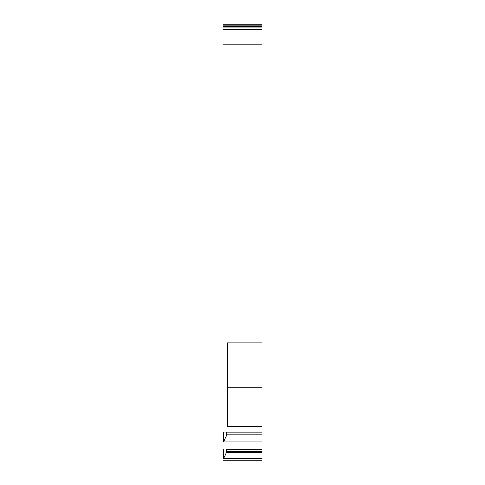 <?xml version="1.0" encoding="UTF-8"?>
<svg xmlns="http://www.w3.org/2000/svg" width="485" height="485" viewBox="0 0 485 485"><rect width="100%" height="100%" fill="white"/><g stroke="black" fill="none" stroke-linecap="round" stroke-linejoin="round"><path stroke-width="0.73" d="M262.003 387.806L262.003 460.75L222.997 460.75L222.997 44.85L262.003 44.85L262.003 387.806L227.453 387.806M262.003 44.85L262.003 29.476L222.997 29.476L222.997 27.039L262.003 27.039L262.003 29.476M262.003 26.22L222.997 26.22L222.997 24.25L262.003 24.25L262.003 27.039M222.997 26.22L222.997 27.039M222.997 44.85L222.997 29.476M262.003 426.376L227.453 426.376L227.453 342.889L262.003 342.889M262.003 430.037L222.997 430.037M262.003 441.865L223.615 441.865L223.615 432.093L262.003 432.093M262.003 448.922L223.615 448.922L223.615 458.695L226.301 452.723L226.301 448.922M262.003 458.695L223.615 458.695M223.615 441.865L226.301 435.894L226.301 432.093M262.003 434.809L226.301 434.809M262.003 435.894L226.301 435.894M262.003 451.638L226.301 451.638M262.003 452.723L226.301 452.723M262.003 432.905L226.301 432.905M262.003 449.734L226.301 449.734M222.997 25.159L262.003 25.159"/></g></svg>
